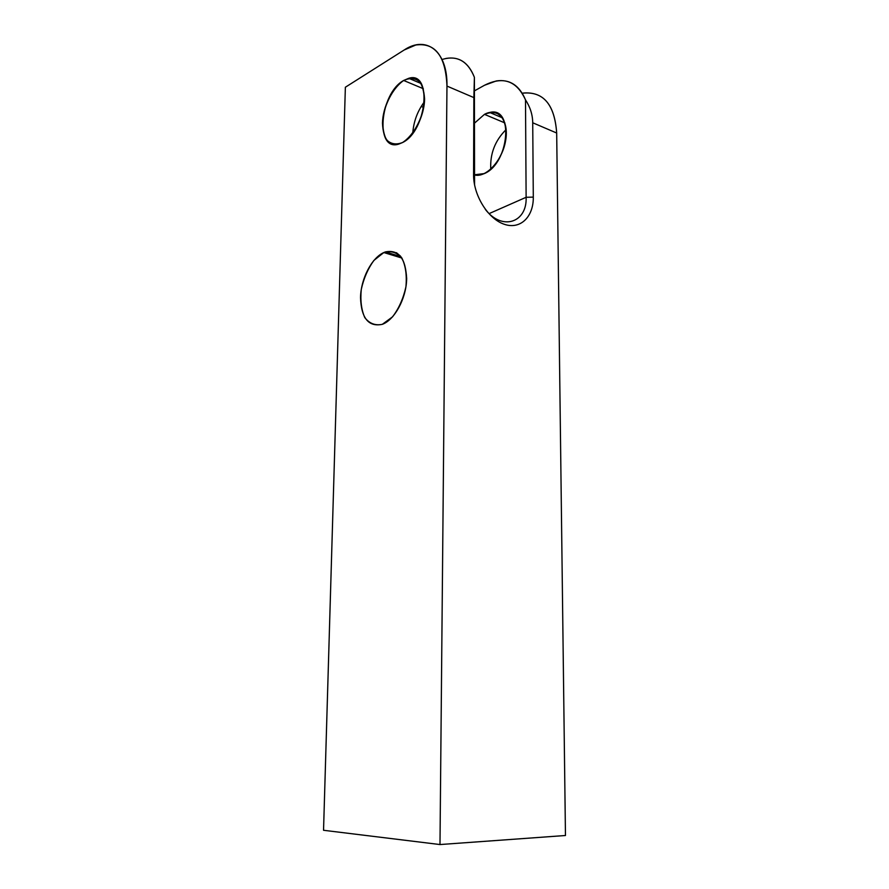 <?xml version="1.0" encoding="UTF-8"?>
<svg xmlns="http://www.w3.org/2000/svg" width="889" height="889" viewBox="0 0 889 889"><rect width="100%" height="100%" fill="white"/><g stroke="black" fill="none" stroke-linecap="round" stroke-linejoin="round"><path stroke-width="1.33" d="M523.465 93.023C543.657 91.5 554.725 104.835 556.681 133.017L532.722 122.771L533.3 197.114C533.589 216.972 520.243 229.94 504.13 224.228C488.017 218.827 473.337 195.302 473.57 174.655L473.859 97.59L446.967 86.089L439.988 844.55L446.967 86.089C447.734 51.129 426.353 35.027 404.195 49.984L345.365 87.233L323.54 830.282L439.988 844.55L565.46 835.504L556.681 133.017C554.592 104.157 543.123 90.9 522.265 93.223C543.123 90.9 554.592 104.157 556.681 133.017L532.722 122.771C532.622 114.725 530.211 107.091 525.499 99.868C519.409 85.344 509.686 79.032 496.351 80.932L484.505 85.266C503.096 75.909 516.765 80.777 525.499 99.868L526.121 197.291C527.233 222.728 501.952 231.162 485.305 209.337M490.772 169.166C489.95 153.675 495.095 140.451 506.185 129.505C495.095 140.451 489.95 153.675 490.772 169.166C489.95 153.675 495.095 140.451 506.185 129.505M412.752 133.217C413.607 121.56 417.508 111.047 424.464 101.69C417.508 111.047 413.607 121.56 412.752 133.217C413.607 121.56 417.508 111.047 424.464 101.69M423.353 88.722L403.65 80.466C379.503 93.589 374.802 152.052 398.805 144.085L402.55 142.54C426.942 130.994 432.565 70.575 408.751 78.299L403.65 80.466L423.353 88.722L403.65 80.466C416.374 74.654 423.353 80.81 424.586 98.957C424.453 115.87 413.885 136.539 402.55 142.54C389.96 147.363 383.27 140.906 382.47 123.171C382.759 106.958 392.471 87.155 403.65 80.466C394.071 87.189 386.07 101.179 383.126 116.103C382.192 125.805 383.315 133.694 386.504 139.784C390.793 144.096 396.138 145.007 402.55 142.54C412.307 136.284 420.853 121.926 423.942 106.313C424.853 96.201 423.575 88.144 420.108 82.144C415.541 78.132 410.062 77.576 403.65 80.466M504.896 122.926L484.461 114.359C497.473 109.258 504.763 115.381 506.33 132.728C506.474 148.852 495.94 168.221 484.361 173.577L474.026 174.833L480.527 174.933L484.361 173.577C509.286 163.343 514.086 105.958 489.683 112.47L484.461 114.359L474.215 123.404L484.461 114.359L504.896 122.926L484.461 114.359L474.215 123.404M474.57 184.968L474.393 77.299C467.747 60.908 456.968 54.974 442.066 59.485C456.968 54.974 467.747 60.908 474.393 77.299L473.859 97.59L446.967 86.089C445.678 56.074 435.266 42.383 415.752 45.017L404.195 49.984L345.365 87.233L404.195 49.984C426.353 35.027 447.734 51.129 446.967 86.089L473.859 97.59L473.57 174.655C473.337 195.302 488.017 218.827 504.13 224.228C520.243 229.94 533.589 216.972 533.3 197.114L526.121 197.291L489.172 213.582L526.121 197.291L533.3 197.114L532.722 122.771C532.622 114.725 530.211 107.091 525.499 99.868L526.121 197.291L489.172 213.582M382.314 324.329C368.546 327.163 361.278 318.229 360.512 297.515C360.912 278.802 371.569 257.966 383.826 252.543C397.761 248.453 405.384 257.077 406.673 278.424C406.451 298.071 394.738 319.851 382.314 324.329L382.392 324.296C394.505 319.84 405.995 298.982 406.64 279.646C405.94 258.566 398.861 249.32 385.426 251.909L383.826 252.543C371.569 257.966 360.912 278.802 360.512 297.515C361.278 318.229 368.546 327.163 382.314 324.329M401.906 258.054L383.826 252.543L401.906 258.054L383.826 252.543L373.891 260.433C367.924 268.689 363.712 278.368 361.267 289.47C360.189 300.504 361.379 309.883 364.812 317.629C369.457 323.563 375.291 325.796 382.314 324.329L392.549 316.84C398.872 308.505 403.328 298.504 405.929 286.836C406.984 275.279 405.617 265.644 401.828 257.943C396.838 252.332 390.838 250.531 383.826 252.543M421.197 106.447L423.742 107.48M474.337 90.922L484.505 85.266C503.096 75.909 516.765 80.777 525.499 99.868L526.121 197.291L533.3 197.114C533.589 216.972 520.243 229.94 504.13 224.228C488.017 218.827 473.337 195.302 473.57 174.655L473.859 97.59M439.988 844.55L565.46 835.504L556.681 133.017L565.46 835.504L439.988 844.55L323.54 830.282L345.365 87.233L323.54 830.282L439.988 844.55L446.967 86.089M445.9 58.452C459.035 56.185 468.536 62.463 474.393 77.299L473.57 174.655M400.45 256.099L396.438 252.698M474.015 177.811L474.393 77.299M474.026 174.833C485.561 178.589 502.318 160.853 505.641 140.606C509.286 120.315 497.907 106.869 484.461 114.359M533.3 197.114L532.722 122.771L556.681 133.017M532.722 122.771C532.622 114.725 530.211 107.091 525.499 99.868M421.064 83.499L408.751 78.299M489.683 112.47L502.452 117.859M400.895 256.643L385.426 251.909"/></g></svg>
